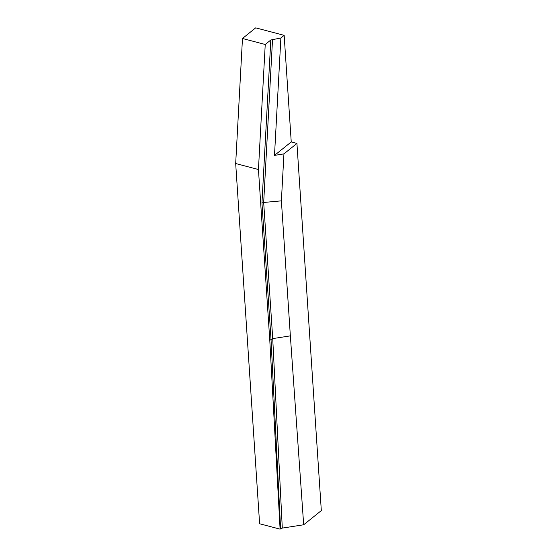 <?xml version="1.0" encoding="UTF-8"?>
<svg xmlns="http://www.w3.org/2000/svg" width="557" height="557" viewBox="0 0 557 557"><rect width="100%" height="100%" fill="white"/><g stroke="black" fill="none" stroke-linecap="round" stroke-linejoin="round"><path stroke-width="0.84" d="M281.389 200.847L263.677 202.463L272.721 338.607L269.783 340.25L258.448 169.523L235.681 163.528L242.476 38.489L255.705 27.85L284.161 35.342L291.241 141.938L296.93 143.434L321.319 510.588L303.676 524.771L290.357 335.864L281.389 200.847L283.938 153.878L296.93 143.434M242.476 38.489L265.236 44.483L270.813 40L280.874 37.987L284.161 35.342M269.783 340.25L280.094 529.15L259.611 523.754L235.681 163.528M265.236 44.483L258.448 169.523M290.357 335.864L272.721 338.607L282.295 528.092L303.676 524.771M282.295 528.092L280.589 528.753L271.015 339.262L261.957 202.957L270.813 40M280.094 529.15L280.589 528.753M291.241 141.938L274.497 155.396L283.938 153.878M274.497 155.396L280.874 37.987M272.54 39.324L263.677 202.463L261.957 202.957"/></g></svg>
